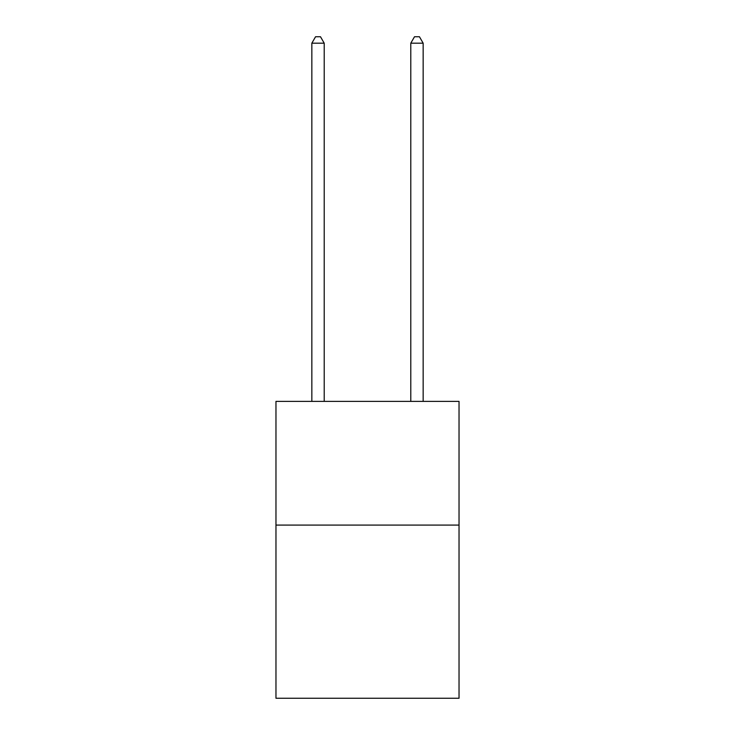 <?xml version="1.0" encoding="UTF-8"?>
<svg xmlns="http://www.w3.org/2000/svg" width="735" height="735" viewBox="0 0 735 735"><rect width="100%" height="100%" fill="white"/><g stroke="black" fill="none" stroke-linecap="round" stroke-linejoin="round"><path stroke-width="1.1" d="M459.035 525.084L459.035 698.25L275.965 698.25L275.965 401.393L459.035 401.393L459.035 525.084L275.965 525.084M324.208 401.393L324.208 43.181L311.842 43.181L311.842 401.393M311.842 43.181L315.554 36.75L320.497 36.75L324.208 43.181M423.158 401.393L423.158 43.181L410.791 43.181L410.791 401.393M410.791 43.181L414.503 36.75L419.446 36.75L423.158 43.181"/></g></svg>
